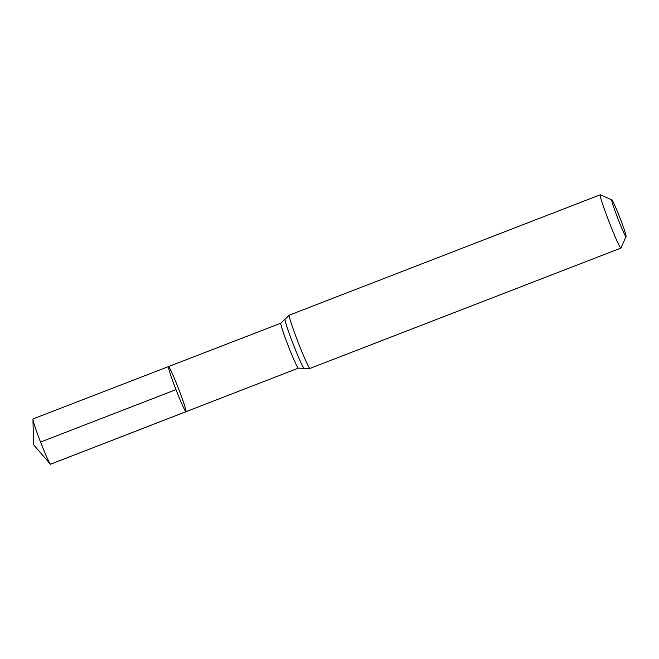 <?xml version="1.0" encoding="UTF-8"?>
<svg xmlns="http://www.w3.org/2000/svg" width="659" height="659" viewBox="0 0 659 659"><rect width="100%" height="100%" fill="white"/><g stroke="black" fill="none" stroke-linecap="round" stroke-linejoin="round"><path stroke-width="0.99" d="M185.904 411.71A24.194 1.351 -111.2 0 1 175.772 389.082A24.194 1.351 -111.2 0 1 168.515 366.585A24.194 1.351 68.8 0 0 175.986 389.634A24.194 1.351 68.8 0 0 185.978 411.71A24.194 1.351 -111.2 0 1 185.904 411.71L50.496 464.208L49.96 463.59M625.943 236.565A19.671 1.096 -111.2 0 1 617.508 217.659A19.671 1.096 -111.2 0 1 611.873 199.891A19.671 1.096 -111.2 0 1 619.93 217.832A19.671 1.096 -111.2 0 1 626.05 236.515A19.671 1.096 -111.2 0 1 625.943 236.565M626.05 236.515L620.992 248.006A28.576 1.598 -111.2 0 1 620.926 248.081A28.576 1.598 -111.2 0 1 620.844 248.081A28.576 1.598 -111.2 0 1 608.875 221.358A28.576 1.598 -111.2 0 1 600.3 194.784A28.576 1.598 -111.2 0 1 600.398 194.8L611.873 199.891M168.589 366.585A24.194 1.351 68.8 0 0 168.515 366.585L33.041 418.91A24.284 1.359 68.8 0 0 32.95 419.256A24.284 1.359 68.8 0 0 40.545 442.049A24.284 1.359 68.8 0 0 50.273 464.018A24.284 1.359 68.8 0 0 50.57 464.216L185.978 411.71A24.194 1.351 68.8 0 0 178.721 389.214A24.194 1.351 68.8 0 0 168.589 366.585M40.545 442.049L175.986 389.634M600.3 194.784L289.317 315.134L280.899 323.165A24.119 1.343 68.8 0 0 288.14 345.596A24.119 1.343 68.8 0 0 298.239 368.159A24.119 1.343 68.8 0 0 298.313 368.159L185.978 411.71M285.05 319.22A26.344 1.475 68.8 0 0 293.247 344.253A26.344 1.475 68.8 0 0 304.038 368.282L298.313 368.159M289.317 315.134A28.576 1.598 68.8 0 0 297.893 341.708A28.576 1.598 68.8 0 0 309.862 368.43A28.576 1.598 68.8 0 0 309.944 368.43L304.038 368.282M280.899 323.165L168.515 366.585M620.926 248.081L309.944 368.43M32.95 419.256L33.576 444.751L50.273 464.018"/></g></svg>
